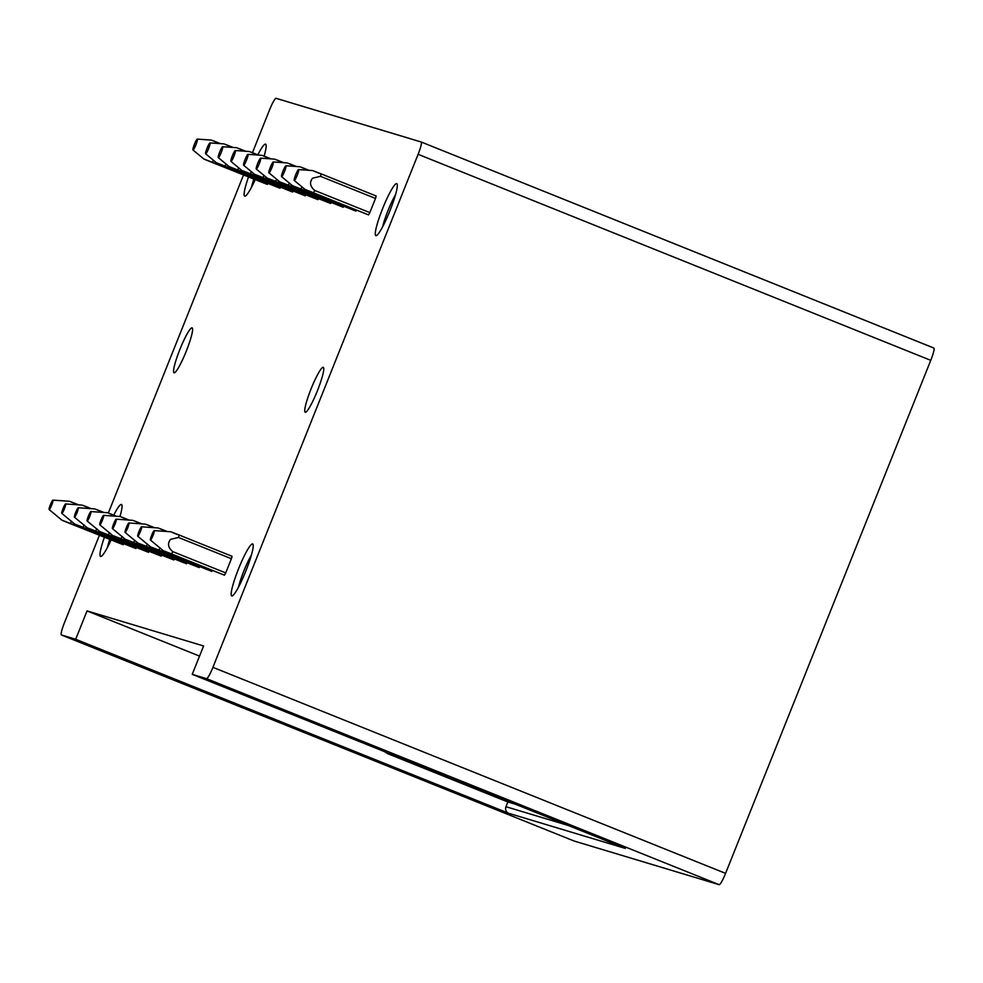 <?xml version="1.0" encoding="UTF-8"?>
<svg xmlns="http://www.w3.org/2000/svg" width="983" height="983" viewBox="0 0 983 983"><rect width="100%" height="100%" fill="white"/><g stroke="black" fill="none" stroke-linecap="round" stroke-linejoin="round"><path stroke-width="1.47" d="M211.8 571.381L157.034 549.571C148.924 546.241 149.539 546.425 158.877 550.111L211.8 571.381A12.73 1.733 111.9 0 0 212.316 570.509M186.487 563.763L131.722 541.952C123.6 538.623 124.227 538.795 133.565 542.493L186.487 563.763A12.73 1.733 111.9 0 0 187.003 562.89M161.175 556.132L106.397 534.322C98.288 531.004 98.902 531.176 108.253 534.875L161.175 556.132A12.73 1.733 111.9 0 0 161.691 555.272M135.851 548.514L81.085 526.704C72.975 523.386 73.59 523.558 82.928 527.244L135.851 548.514A12.73 1.733 111.9 0 0 136.367 547.654M368.564 214.896L311.513 192.164C303.464 188.859 304.128 189.055 313.503 192.766L368.564 214.896A12.73 1.733 111.9 0 0 369.841 212.623L314.781 190.493A12.73 1.733 111.9 0 1 313.516 192.754M319.045 173.241C310.972 169.924 311.648 170.133 321.072 173.844L376.133 195.973A12.73 1.733 111.9 0 1 375.518 198.443L369.841 212.623M343.251 207.266L286.2 184.546C278.14 181.241 278.803 181.437 288.191 185.148L343.251 207.266A12.73 1.733 111.9 0 0 343.767 206.405M317.939 199.647L260.876 176.928C252.828 173.622 253.491 173.819 262.866 177.518L317.939 199.647A12.73 1.733 111.9 0 0 318.455 198.787M292.615 192.029L235.564 169.297C227.515 166.004 228.179 166.201 237.554 169.899L292.615 192.029A12.73 1.733 111.9 0 0 293.131 191.169M267.302 184.411L210.251 161.679C202.191 158.374 202.854 158.582 212.242 162.281L267.302 184.411A12.73 1.733 111.9 0 0 267.818 183.538M252.447 152.697L269.661 109.629A12.73 1.733 111.9 0 1 276.051 98.312L421.179 141.994A12.73 1.733 111.9 0 1 421.191 141.994L933.825 348.031A12.73 1.733 111.9 0 1 933.85 348.031A12.73 1.733 111.9 0 1 930.766 360.343L725.565 873.371A12.73 1.733 111.9 0 1 719.187 884.688L574.06 841.006A12.73 1.733 111.9 0 1 574.035 841.006A12.73 1.733 111.9 0 1 574.023 840.993L61.388 634.969L75.691 639.269L508.752 813.322A5.087 5.05 -73.2 0 1 505.962 806.711L507.855 801.981L515.633 804.327M508.752 813.322L625.311 848.403L192.238 674.35L206.528 678.651L719.187 884.688M384.844 751.762A12.73 12.619 -73.2 0 0 388.469 753.998L507.855 801.981M75.691 639.269L87.045 610.91L203.592 645.978L192.238 674.35M87.045 610.91L199.537 656.116M574.06 841.006L61.401 634.969A12.73 1.733 111.9 0 1 61.388 634.969A12.73 1.733 111.9 0 1 64.473 622.657L99.394 535.342M108.327 513.015L243.501 175.048M251.488 187.274A22.916 3.109 111.9 0 1 253.847 179.201M263.899 156.039A22.916 3.109 111.9 0 1 264.341 155.277M264.108 156.125A28.015 3.797 -68.1 0 0 266.012 147.855A28.015 3.797 -68.1 0 0 265.963 144.599A28.015 3.797 -68.1 0 0 257.853 154.835M248.478 177.051A28.015 3.797 -68.1 0 0 244.251 192.447A28.015 3.797 -68.1 0 0 245.271 196.096A28.015 3.797 -68.1 0 0 255.175 179.742M107.38 547.568A22.916 3.109 111.9 0 1 109.74 539.507M119.693 516.505A22.916 3.109 111.9 0 1 120.233 515.571M119.963 516.53A28.015 3.797 -68.1 0 0 121.904 508.162A28.015 3.797 -68.1 0 0 121.855 504.906A28.015 3.797 -68.1 0 0 113.745 515.141M104.37 537.345A28.015 3.797 -68.1 0 0 100.143 552.741A28.015 3.797 -68.1 0 0 101.163 556.39A28.015 3.797 -68.1 0 0 111.067 540.036M179.926 349.358A24.194 3.281 111.9 0 1 192.103 327.855A24.194 3.281 111.9 0 1 186.242 351.25A24.194 3.281 111.9 0 1 174.065 372.754A24.194 3.281 111.9 0 1 179.926 349.358M933.85 348.031L421.191 141.994A12.73 1.733 111.9 0 1 418.107 154.319L930.766 360.343M418.107 154.319L212.918 667.334A12.73 1.733 111.9 0 1 206.528 678.651M395.51 194.757A22.916 3.109 -68.1 0 0 382.657 226.754M393.679 186.291A28.015 3.797 111.9 0 1 397.132 184.079A28.015 3.797 111.9 0 1 391.713 206.184A28.015 3.797 111.9 0 1 378.934 232.983A28.015 3.797 111.9 0 1 376.44 235.576A28.015 3.797 111.9 0 1 379.622 216.592A28.015 3.797 111.9 0 1 393.679 186.291M251.402 555.051A22.916 3.109 -68.1 0 0 238.55 587.048M249.571 546.585A28.015 3.797 111.9 0 1 253.024 544.373A28.015 3.797 111.9 0 1 247.605 566.478A28.015 3.797 111.9 0 1 234.826 593.277A28.015 3.797 111.9 0 1 232.332 595.87A28.015 3.797 111.9 0 1 235.515 576.886A28.015 3.797 111.9 0 1 249.571 546.585M317.411 390.73A24.194 3.281 -68.1 0 0 323.272 367.335A24.194 3.281 -68.1 0 0 311.095 388.838A24.194 3.281 -68.1 0 0 305.234 412.233A24.194 3.281 -68.1 0 0 317.411 390.73M280.474 187.36A12.73 1.733 111.9 0 1 279.958 188.22L222.908 165.488C214.847 162.195 215.51 162.392 224.898 166.09L279.958 188.22M305.799 194.978A12.73 1.733 111.9 0 1 305.283 195.838L248.22 173.119C240.171 169.813 240.835 170.01 250.21 173.708L305.283 195.838M331.111 202.596A12.73 1.733 111.9 0 1 330.595 203.456L273.544 180.737C265.484 177.431 266.147 177.628 275.535 181.327A12.73 1.733 111.9 0 0 276.69 179.287M356.424 210.215A12.73 1.733 111.9 0 1 355.907 211.087L298.857 188.355C290.796 185.05 291.459 185.246 300.847 188.957L355.907 211.087M123.711 543.845A12.73 1.733 111.9 0 1 123.194 544.705L68.441 522.907C60.307 519.565 60.921 519.749 70.272 523.435L123.194 544.705M149.023 551.463A12.73 1.733 111.9 0 1 148.507 552.323L93.741 530.513C85.632 527.195 86.246 527.367 95.597 531.053L148.507 552.323M174.347 559.081A12.73 1.733 111.9 0 1 173.831 559.941L119.054 538.131C110.944 534.813 111.558 534.985 120.909 538.684L173.831 559.941M199.66 566.699A12.73 1.733 111.9 0 1 199.144 567.572L144.378 545.762C136.256 542.432 136.883 542.616 146.221 546.302L199.144 567.572M171.546 553.921L172.799 551.647C167.995 547.556 167.257 543.452 170.6 539.323L178.488 537.468L231.41 558.737L225.734 572.917A12.73 1.733 -68.1 0 1 224.456 575.19L169.69 553.38C161.581 550.05 162.195 550.234 171.546 553.921L224.456 575.19M231.41 558.737A12.73 1.733 -68.1 0 0 232.025 556.28L179.127 535.01C169.789 531.324 169.174 531.152 177.272 534.469M49.15 509.563A5.087 0.688 111.9 0 1 49.9 505.987A5.087 0.688 111.9 0 1 52.947 500.114A5.087 0.688 111.9 0 1 52.246 503.714A5.087 0.688 111.9 0 1 49.15 509.563L61.966 520.204L68.429 522.895M71.538 521.162L70.272 523.435M77.804 504.795L77.866 504.537C68.515 500.851 67.901 500.666 75.998 503.984M77.866 504.537L78.665 504.857M196.526 143.235A5.861 0.799 -68.1 0 0 197.337 139.095A5.861 0.799 -68.1 0 0 193.835 145.853A5.861 0.799 -68.1 0 0 192.963 149.969A5.861 0.799 -68.1 0 0 196.526 143.235M192.963 149.969L203.886 159.037L210.251 161.679M213.397 160.241A12.73 1.733 111.9 0 1 212.242 162.281M217.784 142.756C209.711 139.451 210.374 139.647 219.799 143.371A12.73 1.733 111.9 0 1 219.762 143.604M219.811 143.371L220.511 143.653M209.182 147.045A5.861 0.799 -68.1 0 0 209.993 142.904A5.861 0.799 -68.1 0 0 206.491 149.662A5.861 0.799 -68.1 0 0 205.619 153.778A5.861 0.799 -68.1 0 0 209.182 147.045M205.619 153.778L216.543 162.846L222.908 165.488M226.065 164.05A12.73 1.733 111.9 0 1 224.898 166.09M230.44 146.565C222.367 143.26 223.043 143.457 232.455 147.18A12.73 1.733 111.9 0 1 232.418 147.413M232.467 147.18L233.168 147.462M64.903 507.523A5.087 0.688 -68.1 0 0 65.603 503.935A5.087 0.688 -68.1 0 0 62.568 509.796A5.087 0.688 -68.1 0 0 61.806 513.372A5.087 0.688 -68.1 0 0 64.903 507.523M84.194 524.971L82.928 527.244M90.461 508.604L91.333 508.666M61.806 513.372L74.622 524.013L81.085 526.704M90.522 508.346C81.184 504.66 80.557 504.476 88.667 507.806M221.851 150.854A5.861 0.799 -68.1 0 0 222.649 146.713A5.861 0.799 -68.1 0 0 219.148 153.471A5.861 0.799 -68.1 0 0 218.287 157.587A5.861 0.799 -68.1 0 0 221.851 150.854M218.287 157.587L229.199 166.655L235.564 169.309M238.722 167.86A12.73 1.733 111.9 0 1 237.554 169.899M243.096 150.374C235.023 147.069 235.699 147.266 245.111 150.989A12.73 1.733 111.9 0 1 245.074 151.222M245.123 150.989L245.824 151.271M77.559 511.332A5.087 0.688 -68.1 0 0 78.259 507.744A5.087 0.688 -68.1 0 0 75.224 513.605A5.087 0.688 -68.1 0 0 74.462 517.181A5.087 0.688 -68.1 0 0 77.559 511.332M96.85 528.793L95.597 531.053M103.117 512.413L103.989 512.475M74.462 517.181L87.278 527.834L93.741 530.513M103.178 512.155C93.84 508.469 93.225 508.285 101.323 511.615M234.507 154.663A5.861 0.799 -68.1 0 0 235.306 150.522A5.861 0.799 -68.1 0 0 231.804 157.28A5.861 0.799 -68.1 0 0 230.944 161.396A5.861 0.799 -68.1 0 0 234.507 154.663M230.944 161.396L241.855 170.464L248.22 173.119M251.378 171.669A12.73 1.733 111.9 0 1 250.223 173.708M255.752 154.184C247.679 150.878 248.355 151.075 257.779 154.798A12.73 1.733 111.9 0 1 257.73 155.031M257.779 154.798L258.492 155.081M90.215 515.141A5.087 0.688 -68.1 0 0 90.915 511.553A5.087 0.688 -68.1 0 0 87.88 517.414A5.087 0.688 -68.1 0 0 87.131 520.99A5.087 0.688 -68.1 0 0 90.215 515.141M109.506 532.602L108.253 534.875M115.773 516.222L116.645 516.284M87.131 520.99L99.947 531.643L106.397 534.322M115.834 515.964C106.496 512.278 105.881 512.094 113.979 515.424M247.163 158.472A5.861 0.799 -68.1 0 0 247.962 154.331A5.861 0.799 -68.1 0 0 244.472 161.089A5.861 0.799 -68.1 0 0 243.6 165.205A5.861 0.799 -68.1 0 0 247.163 158.472M243.6 165.205L254.511 174.274L260.876 176.928M264.034 175.478A12.73 1.733 111.9 0 1 262.879 177.518M268.42 157.993C260.335 154.687 261.011 154.884 270.436 158.607A12.73 1.733 111.9 0 1 270.386 158.841M270.436 158.607L271.148 158.89M102.883 518.95A5.087 0.688 -68.1 0 0 103.584 515.362A5.087 0.688 -68.1 0 0 100.536 521.236A5.087 0.688 -68.1 0 0 99.787 524.799A5.087 0.688 -68.1 0 0 102.883 518.95M122.162 536.411L120.909 538.684M128.441 520.032L129.301 520.105M99.787 524.799L112.603 535.452L119.054 538.131M128.49 519.774C119.152 516.087 118.538 515.903 126.635 519.233M259.819 162.281A5.861 0.799 -68.1 0 0 260.63 158.14A5.861 0.799 -68.1 0 0 257.128 164.898A5.861 0.799 -68.1 0 0 256.256 169.015A5.861 0.799 -68.1 0 0 259.819 162.281M256.256 169.015L267.167 178.083L273.544 180.737M281.077 161.802C273.004 158.496 273.667 158.693 283.092 162.416A12.73 1.733 111.9 0 1 283.055 162.65M283.092 162.416L283.804 162.699M275.535 181.339L330.595 203.456M115.539 522.759A5.087 0.688 -68.1 0 0 116.24 519.171A5.087 0.688 -68.1 0 0 113.192 525.045A5.087 0.688 -68.1 0 0 112.443 528.608A5.087 0.688 -68.1 0 0 115.539 522.759M134.818 540.22L133.565 542.493M141.097 523.853L141.957 523.914M112.443 528.608L125.259 539.262L131.722 541.952M141.147 523.583C131.808 519.896 131.194 519.712 139.291 523.042M272.475 166.09A5.861 0.799 -68.1 0 0 273.286 161.949A5.861 0.799 -68.1 0 0 269.784 168.72A5.861 0.799 -68.1 0 0 268.912 172.824A5.861 0.799 -68.1 0 0 272.475 166.09M268.912 172.824L279.836 181.892L286.2 184.546M289.358 183.096A12.73 1.733 111.9 0 1 288.191 185.136M293.733 165.623C285.66 162.306 286.323 162.502 295.748 166.225A12.73 1.733 111.9 0 1 295.711 166.459M295.76 166.225L296.461 166.508M128.195 526.569A5.087 0.688 -68.1 0 0 128.896 522.981A5.087 0.688 -68.1 0 0 125.861 528.854A5.087 0.688 -68.1 0 0 125.099 532.417A5.087 0.688 -68.1 0 0 128.195 526.569M147.487 544.029L146.221 546.302M153.753 527.662L154.614 527.724M125.099 532.417L137.915 543.071L144.378 545.762M153.815 527.392C144.476 523.706 143.85 523.521 151.96 526.851M285.131 169.899A5.861 0.799 -68.1 0 0 285.942 165.758A5.861 0.799 -68.1 0 0 282.44 172.529A5.861 0.799 -68.1 0 0 281.568 176.633A5.861 0.799 -68.1 0 0 285.131 169.899M281.568 176.633L292.492 185.701L298.857 188.355M302.014 186.905A12.73 1.733 111.9 0 1 300.847 188.945M306.389 169.432C298.316 166.115 298.992 166.324 308.404 170.034A12.73 1.733 111.9 0 1 308.367 170.268M308.416 170.034L309.117 170.329M140.852 530.378A5.087 0.688 -68.1 0 0 141.552 526.79A5.087 0.688 -68.1 0 0 138.517 532.663A5.087 0.688 -68.1 0 0 137.755 536.226A5.087 0.688 -68.1 0 0 140.852 530.378M160.143 547.838L158.877 550.111M166.41 531.471L167.282 531.533M137.755 536.226L150.571 546.88L157.034 549.571M166.471 531.201C157.133 527.515 156.506 527.343 164.616 530.66M297.8 173.708A5.861 0.799 -68.1 0 0 298.599 169.58A5.861 0.799 -68.1 0 0 295.097 176.338A5.861 0.799 -68.1 0 0 294.236 180.442A5.861 0.799 -68.1 0 0 297.8 173.708M294.236 180.442L305.148 189.51L311.513 192.164M321.072 173.844A12.73 1.733 111.9 0 1 320.458 176.313L312.643 178.169C309.276 182.26 309.989 186.365 314.793 190.481M375.518 198.443L320.458 176.313M153.508 534.187A5.087 0.688 -68.1 0 0 154.208 530.599A5.087 0.688 -68.1 0 0 151.173 536.472A5.087 0.688 -68.1 0 0 150.411 540.036A5.087 0.688 -68.1 0 0 153.508 534.187M172.799 551.647L225.734 572.917M178.488 537.468L179.127 535.01M150.411 540.036L163.239 550.689L169.69 553.38M568.125 825.425L505.962 806.711M388.469 753.998L396.247 756.345M212.918 667.334L725.565 873.371M52.947 500.114L69.56 501.305M197.337 139.095L211.406 140.102M209.993 142.904L224.063 143.911M65.603 503.935L82.216 505.115M222.649 146.713L236.719 147.72M78.259 507.744L94.872 508.924M235.306 150.522L249.375 151.529M90.915 511.553L107.54 512.733M247.962 154.331L262.031 155.339M103.584 515.362L120.196 516.542M260.63 158.14L274.687 159.148M116.24 519.171L132.852 520.351M273.286 161.949L287.355 162.957M128.896 522.981L145.509 524.16M285.942 165.758L300.012 166.766M141.552 526.79L158.165 527.969M298.599 169.58L312.668 170.575M154.208 530.599L170.821 531.778"/></g></svg>
